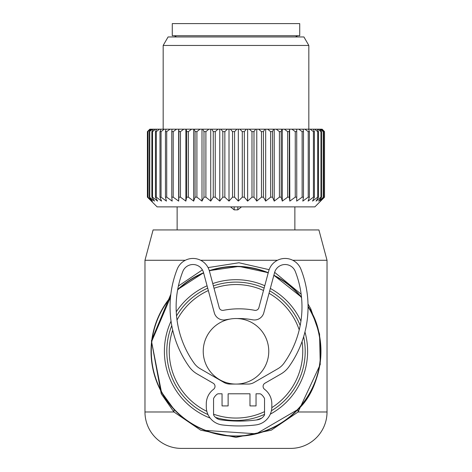 <?xml version="1.0" encoding="UTF-8"?>
<svg xmlns="http://www.w3.org/2000/svg" width="472" height="472" viewBox="0 0 472 472"><rect width="100%" height="100%" fill="white"/><g stroke="black" fill="none" stroke-linecap="round" stroke-linejoin="round"><path stroke-width="0.71" d="M185.337 260.273L144.969 260.273L153.099 229.929L318.901 229.929L327.031 260.273L327.031 411.991L298.074 411.991L271.323 430.163L236 437.367L200.677 430.163L173.926 411.991L161.235 393.778L161.442 392.037L151.589 341.687L170.516 297.177A84.96 84.96 0 0 0 276.734 425.862A84.96 84.96 0 0 0 308.051 306.281L310.558 310.57C328.488 339.669 321.485 388.633 297.903 409.495L256.278 433.809L204.978 430.393M301.496 297.189A84.96 84.96 0 0 0 273.86 275.247L301.496 297.189M268.261 272.704A84.96 84.96 0 0 0 209.291 270.651L239.121 266.403L268.261 272.704M203.579 272.769A84.96 84.96 0 0 0 177.69 289.513L203.579 272.769M172.705 330.099A66.753 66.753 0 0 0 206.848 411.354M213.562 414.174A66.753 66.753 0 0 0 264.538 411.649M271.807 407.643A66.753 66.753 0 0 0 302.045 341.575M299.218 329.875A66.753 66.753 0 0 0 269.028 293.289M263.5 290.475A66.753 66.753 0 0 0 214.017 288.274M208.341 290.546A66.753 66.753 0 0 0 177.018 320.04M290.616 448.4L181.384 448.4L290.616 448.4A36.409 36.409 0 0 0 327.031 411.991M144.969 260.273L144.969 411.991A36.409 36.409 0 0 0 181.384 448.4M327.031 260.273L292.77 260.273M277.465 260.273L200.641 260.273M161.442 392.037L174.097 409.495L173.926 411.991L144.969 411.991M161.235 393.778L151.406 340.808L170.834 294.233M178.392 286.032L202.394 269.89M208.063 267.6L238.944 262.762L269.134 269.677M274.645 272.344L301.154 294.215M308.009 303.956L310.765 308.824L310.558 310.57M297.903 409.495L298.074 411.991L320.246 364.496L319.562 334.046L310.765 308.824M203.231 351.304A32.769 32.769 0 0 0 236 384.072A32.769 32.769 0 0 0 268.769 351.304A32.769 32.769 0 0 0 236 318.535A32.769 32.769 0 0 0 203.231 351.304M291.92 35.736L172.28 35.736L172.28 23.6L299.72 23.6L299.72 35.736L291.92 35.736M322.158 129.192L324.518 131.623L322.158 129.192M320.246 201.013L323.556 197.16L318.606 201.107L321.532 197.16L320.972 197.16L316.069 201.107L318.47 197.16L317.697 197.16L312.558 201.107L314.405 197.16L313.432 197.16L308.122 201.107L309.39 197.16L308.222 197.16L302.806 201.107L303.478 197.16L302.139 197.16L296.681 201.107L296.758 197.16L295.254 197.16L289.82 201.107L289.295 197.16L287.649 197.16L282.303 201.107L281.182 197.16L279.412 197.16L274.226 201.107L272.521 197.16L270.651 197.16L265.683 201.107L263.423 197.16L261.47 197.16L256.78 201.107L253.989 197.16L251.983 197.16L247.629 201.107L244.337 197.16L242.295 197.16L238.33 201.107L234.578 197.16L232.537 197.16L229.008 201.107L224.843 197.16L222.819 197.16L219.769 201.107L215.244 197.16L213.261 197.16L210.73 201.107L205.892 197.16L203.981 197.16L201.992 201.107L196.907 197.16L195.083 197.16L193.673 201.107L188.399 197.16L186.688 197.16L185.862 201.107L180.469 197.16L178.888 197.16L178.664 201.107L173.206 197.16L171.784 197.16L172.162 201.107L166.716 197.16L165.46 197.16L166.433 201.107L161.058 197.16L159.99 197.16L161.548 201.107L156.315 197.16L155.441 197.16L157.565 201.107L152.539 197.16L151.872 197.16L154.539 201.107L149.323 197.16L152.497 201.107L147.83 197.16L151.471 201.107L147.406 197.16L157.111 206.872L314.889 206.872L324.518 197.16L324.518 131.623M320.14 201.107L324.518 197.16M149.825 129.192L147.4 131.623L147.4 197.16L147.4 131.623L149.825 129.192M178.664 201.107L178.664 129.192L149.889 129.192M178.664 129.192L183.761 129.192L180.469 131.623L180.469 197.16M185.862 201.107L185.862 129.192L183.761 129.192M185.862 129.192L191.614 129.192L188.399 131.623L188.399 197.16M193.673 201.107L193.673 129.192L191.614 129.192M193.673 129.192L200.01 129.192L196.907 131.623L196.907 197.16M201.992 201.107L201.992 129.192L200.01 129.192M201.992 129.192L208.842 129.192L205.892 131.623L205.892 197.16M210.73 201.107L210.73 129.192L208.842 129.192M210.73 129.192L218.005 129.192L215.244 131.623L215.244 197.16M219.769 201.107L219.769 129.192L218.005 129.192M219.769 129.192L227.386 129.192L224.843 131.623L224.843 197.16M229.008 201.107L229.008 129.192L227.386 129.192M229.008 129.192L236.873 129.192L234.578 131.623L234.578 197.16M238.33 201.107L238.33 129.192L236.873 129.192M238.33 129.192L246.343 129.192L244.337 131.623L244.337 197.16M247.629 201.107L247.629 129.192L246.343 129.192M247.629 129.192L255.694 129.192L253.989 131.623L253.989 197.16M256.78 201.107L256.78 129.192L255.694 129.192M256.78 129.192L264.804 129.192L263.423 131.623L263.423 197.16M265.683 201.107L265.683 129.192L264.804 129.192M265.683 129.192L273.565 129.192L272.521 131.623L272.521 197.16M274.226 201.107L274.226 129.192L273.565 129.192M274.226 129.192L281.867 129.192L281.182 131.623L281.182 197.16M282.303 201.107L282.303 129.192L281.867 129.192M282.303 129.192L289.613 129.192L289.295 131.623L289.295 197.16M289.82 201.107L289.613 129.192M289.82 129.192L321.804 129.192M324.406 197.16L324.406 131.623M323.22 197.16L323.22 131.623L323.556 131.623L323.556 197.16M320.405 129.192L323.22 131.623M319.745 129.192L321.532 131.623L321.532 197.16M320.972 197.16L320.972 131.623L321.532 131.623M317.981 129.192L320.972 131.623M317.001 129.192L318.47 131.623L318.47 197.16M317.697 197.16L317.697 131.623L318.47 131.623M314.564 129.192L317.697 131.623M313.278 129.192L314.405 131.623L314.405 197.16M313.432 197.16L313.432 131.623L314.405 131.623M310.187 129.192L313.432 131.623M308.617 129.192L309.39 131.623L309.39 197.16M308.222 197.16L308.222 131.623L309.39 131.623M304.918 129.192L308.222 131.623M303.071 129.192L303.478 131.623L303.478 197.16M302.139 197.16L302.139 131.623L303.478 131.623M298.805 129.192L302.139 131.623M296.711 129.192L296.758 197.16M295.254 197.16L295.254 131.623L296.758 131.623M291.938 129.192L295.254 131.623M287.649 197.16L287.649 131.623L289.295 131.623M284.386 129.192L287.649 131.623M279.412 197.16L279.412 131.623L281.182 131.623M276.244 129.192L279.412 131.623M270.651 197.16L270.651 131.623L272.521 131.623M267.618 129.192L270.651 131.623M261.47 197.16L261.47 131.623L263.423 131.623M258.609 129.192L261.47 131.623M251.983 197.16L251.983 131.623L253.989 131.623M249.322 129.192L251.983 131.623M242.295 197.16L242.295 131.623L244.337 131.623M239.876 129.192L242.295 131.623M232.537 197.16L232.537 131.623L234.578 131.623M230.383 129.192L232.537 131.623M222.819 197.16L222.819 131.623L224.843 131.623M220.961 129.192L222.819 131.623M213.261 197.16L213.261 131.623L215.244 131.623M211.716 129.192L213.261 131.623M203.981 197.16L203.981 131.623L205.892 131.623M202.765 129.192L203.981 131.623M195.083 197.16L195.083 131.623L196.907 131.623M194.222 129.192L195.083 131.623M186.688 197.16L186.688 131.623L188.399 131.623M186.186 129.192L186.688 131.623M178.888 197.16L178.888 131.623L180.469 131.623M178.752 129.192L178.888 131.623M176.54 129.192L173.206 131.623L173.206 197.16M171.784 197.16L171.784 131.623L173.206 131.623M172.014 129.192L171.784 131.623M170.038 129.192L166.716 131.623L166.716 197.16M165.46 197.16L165.46 131.623L166.716 131.623M166.05 129.192L165.46 131.623M164.339 129.192L161.058 131.623L161.058 197.16M159.99 197.16L159.99 131.623L161.058 131.623M160.94 129.192L159.99 131.623M321.473 129.192L323.556 131.623M147.83 197.16L147.83 131.623L150.055 129.192M150.769 129.192L147.83 131.623M148.055 197.16L148.055 131.623M149.323 197.16L149.323 131.623L151.264 129.192M152.68 129.192L149.323 131.623M149.771 197.16L149.771 131.623M151.872 197.16L151.872 131.623L153.5 129.192M155.607 129.192L152.539 131.623L151.872 131.623M152.539 197.16L152.539 131.623M155.441 197.16L155.441 131.623L156.739 129.192M159.507 129.192L156.315 131.623L155.441 131.623M156.315 197.16L156.315 131.623M163.176 129.192L163.176 45.448L308.824 45.448L308.824 129.192M308.824 45.448L303.915 36.952L168.085 36.952L163.176 45.448M230.519 206.872L234.177 209.863L237.823 209.863L241.481 206.872M228.129 393.784L228.129 405.92L222.058 405.92L222.058 393.784L218.489 393.784A2.425 2.425 0 0 0 216.99 394.303A12.136 12.136 0 0 0 213.562 398.557L213.562 414.917A9.711 9.711 0 0 0 220.737 419.838A134.42 134.42 0 0 0 257.37 419.838A9.711 9.711 0 0 0 264.538 414.917L264.538 398.557A12.136 12.136 0 0 0 261.116 394.303A2.425 2.425 0 0 0 259.618 393.784L256.042 393.784L256.042 405.92L249.977 405.92L249.977 393.784L228.129 393.784M213.191 383.223A3.64 3.64 0 0 1 213.556 389.288A18.207 18.207 0 0 0 206.282 403.849L206.282 406.864A18.207 18.207 0 0 0 222.3 424.936A139.275 139.275 0 0 0 255.806 424.936A18.207 18.207 0 0 0 271.825 406.864L271.825 403.849A18.207 18.207 0 0 0 264.55 389.288A3.64 3.64 0 0 1 264.916 383.223L280.928 373.983A25.488 25.488 0 0 0 288.952 366.685A103.167 103.167 0 0 0 300.941 269.247A16.992 16.992 0 0 0 268.704 271.046L258.886 307.685A3.64 3.64 0 0 1 254.679 310.316A82.535 82.535 0 0 0 223.421 310.316A3.64 3.64 0 0 1 219.214 307.685L209.403 271.046A16.992 16.992 0 0 0 177.165 269.247A103.167 103.167 0 0 0 189.154 366.685A25.488 25.488 0 0 0 197.178 373.983L213.191 383.223M237.227 318.553A72.824 72.824 0 0 1 252.62 319.809A9.711 9.711 0 0 0 263.807 312.783L274.568 272.621A10.921 10.921 0 0 1 295.289 271.459A97.096 97.096 0 0 1 284.008 363.169A19.417 19.417 0 0 1 277.89 368.726L254.131 382.45A12.136 12.136 0 0 1 248.06 384.072L230.047 384.072A12.136 12.136 0 0 1 223.976 382.45L200.216 368.726A19.417 19.417 0 0 1 194.098 363.169A97.096 97.096 0 0 1 182.817 271.459A10.921 10.921 0 0 1 203.538 272.621L214.3 312.783A9.711 9.711 0 0 0 225.486 319.809A72.824 72.824 0 0 1 229.823 319.119M170.469 297.655A84.689 84.689 0 0 0 276.604 425.626A84.689 84.689 0 0 0 308.051 306.794M301.543 297.673A84.689 84.689 0 0 0 273.789 275.512M268.19 272.969A84.689 84.689 0 0 0 209.362 270.91M203.65 273.034A84.689 84.689 0 0 0 177.614 289.961M270.326 288.457A71.608 71.608 0 0 1 300.935 321.113M304.953 331.975A71.608 71.608 0 0 1 270.291 414.168M261.606 418.174A71.608 71.608 0 0 1 256.267 419.986M210.152 418.086A71.608 71.608 0 0 1 171.047 321.155M176.251 311.833A71.608 71.608 0 0 1 207.072 285.796M212.754 283.572A71.608 71.608 0 0 1 264.774 285.725M171.767 325.58A69.195 69.195 0 0 0 207.999 414.581M215.527 417.401A69.195 69.195 0 0 0 264.538 414.339M271.4 410.758A69.195 69.195 0 0 0 303.643 336.719M300.186 325.462A69.195 69.195 0 0 0 269.677 290.858M264.137 288.085A69.195 69.195 0 0 0 213.385 285.908M207.704 288.156A69.195 69.195 0 0 0 176.546 315.904M237.823 209.863L237.823 206.872M234.177 209.863L234.177 206.872M295.496 36.952L297.596 35.736M176.504 36.952L174.404 35.736M177.136 206.872L177.136 229.929M294.864 206.872L294.864 229.929"/></g></svg>
